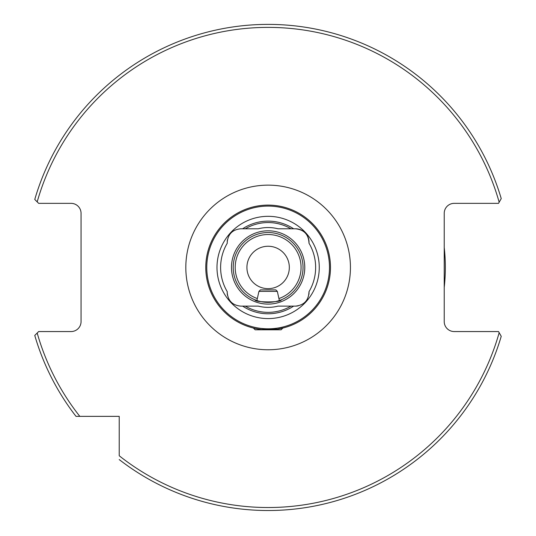 <?xml version="1.0" encoding="UTF-8"?>
<svg xmlns="http://www.w3.org/2000/svg" width="536" height="536" viewBox="0 0 536 536"><rect width="100%" height="100%" fill="white"/><g stroke="black" fill="none" stroke-linecap="round" stroke-linejoin="round"><path stroke-width="0.8" d="M255.029 299.825L256.898 300.522L258.921 291.396L277.333 291.396L279.356 300.522L281.219 299.825C282.05 302.619 254.205 302.612 255.029 299.825M261.414 329.446L277.661 329.077L284.616 327.59L282.861 328.045L281.099 329.808L255.156 329.808L253.387 328.045L251.639 327.59M227.257 243.223L227.217 242.259A13.467 13.467 0 0 0 227.257 243.223A47.516 47.516 0 0 0 227.257 291.685A13.467 13.467 0 0 0 227.472 295.236M227.472 239.672A13.467 13.467 0 0 0 227.217 242.259C228.048 234.078 232.537 229.589 240.691 228.792L242.62 228.792A46.317 46.317 0 0 1 293.634 228.792L295.564 228.792C304.173 229.75 308.656 234.554 308.997 243.223A47.516 47.516 0 0 1 308.997 291.685C308.656 300.354 304.173 305.165 295.564 306.116L293.634 306.116A46.317 46.317 0 0 1 242.62 306.116L240.691 306.116C232.537 305.319 228.048 300.83 227.217 292.643L227.257 291.685M329.486 267.451A61.359 61.359 0 0 1 268.127 328.816A61.359 61.359 0 0 1 206.769 267.451A61.359 61.359 0 0 1 268.127 206.092A61.359 61.359 0 0 1 329.486 267.451M330.484 267.451A62.357 62.357 0 0 1 268.127 329.808A62.357 62.357 0 0 1 205.77 267.451A62.357 62.357 0 0 1 268.127 205.1A62.357 62.357 0 0 1 330.484 267.451M233.207 267.451A34.92 34.92 0 0 1 268.127 232.537A34.92 34.92 0 0 1 303.048 267.451A34.92 34.92 0 0 1 268.127 302.371A34.92 34.92 0 0 1 233.207 267.451M231.478 267.451A36.649 36.649 0 0 1 268.127 230.808A36.649 36.649 0 0 1 304.776 267.451A36.649 36.649 0 0 1 268.127 304.1A36.649 36.649 0 0 1 231.478 267.451M216.993 267.451A51.134 51.134 0 0 1 268.127 216.323A51.134 51.134 0 0 1 319.262 267.451A51.134 51.134 0 0 1 268.127 318.585A51.134 51.134 0 0 1 216.993 267.451M246.922 267.451A21.199 21.199 0 0 1 268.127 246.252A21.199 21.199 0 0 1 289.326 267.451A21.199 21.199 0 0 1 268.127 288.656A21.199 21.199 0 0 1 246.922 267.451M444.223 287.37A177.215 177.215 0 0 0 444.223 247.538M293.634 306.116L290.954 306.116A44.897 44.897 0 0 1 245.3 306.116L242.62 306.116M290.954 306.116L278.023 306.116A39.905 39.905 0 0 1 258.225 306.116L245.3 306.116M76.012 416.358L119.22 416.358L119.22 455.768A240.074 240.074 0 0 0 499.17 332.682L498.527 331.556L454.2 331.556A9.976 9.976 0 0 1 444.223 321.58L444.223 213.328A9.976 9.976 0 0 1 454.2 203.352L498.527 203.352L501.234 198.601A243.063 243.063 0 0 0 34.766 199.459L38.652 203.352L71.08 203.352A9.976 9.976 0 0 1 81.057 213.328L81.057 321.58A9.976 9.976 0 0 1 71.08 331.556L38.652 331.556L34.766 335.449A243.063 243.063 0 0 0 76.012 416.358L79.817 416.358A240.074 240.074 0 0 1 37.185 333.03L34.766 335.449A243.063 243.063 0 0 0 76.012 416.358M91.569 416.358L96.822 416.358M501.234 198.601A243.063 243.063 0 0 0 34.766 199.459L37.185 201.878A240.074 240.074 0 0 1 499.17 202.226M501.234 336.307L499.17 332.682L501.234 336.307A243.063 243.063 0 0 1 119.22 459.566A243.063 243.063 0 0 0 501.234 336.307M240.691 228.792L245.3 228.792A44.897 44.897 0 0 1 290.954 228.792L295.564 228.792A13.467 13.467 0 0 1 308.997 243.223M245.3 228.792L258.225 228.792A39.905 39.905 0 0 1 278.023 228.792L290.954 228.792M295.564 306.116A13.467 13.467 0 0 0 298.264 305.842M308.917 294.405A13.467 13.467 0 0 0 308.997 291.685M258.921 291.396L260.416 289.902L275.839 289.902L277.333 291.396M185.818 267.451A82.309 82.309 0 0 1 268.127 185.141A82.309 82.309 0 0 1 350.437 267.451A82.309 82.309 0 0 1 268.127 349.767A82.309 82.309 0 0 1 185.818 267.451M257.334 298.559A32.924 32.924 0 0 1 268.127 234.527A32.924 32.924 0 0 1 278.921 298.559"/></g></svg>
